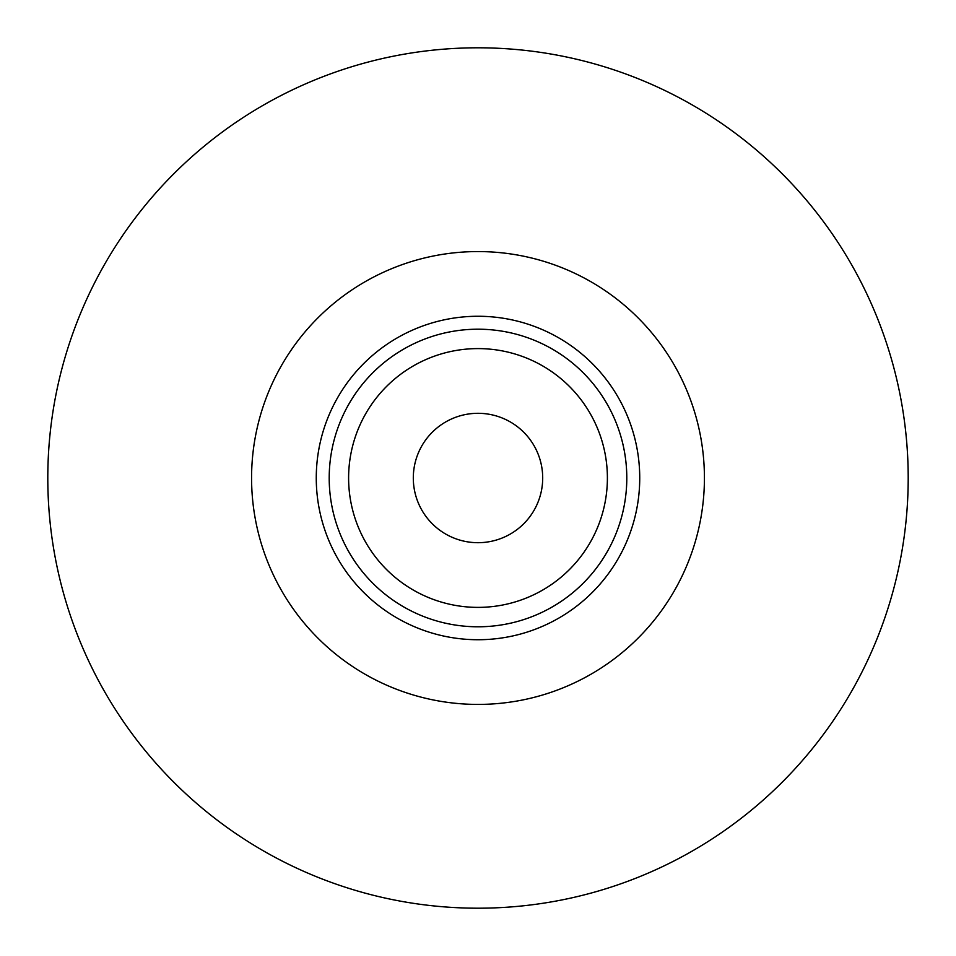 <?xml version="1.0" encoding="UTF-8"?>
<svg xmlns="http://www.w3.org/2000/svg" width="956" height="956" viewBox="0 0 956 956"><rect width="100%" height="100%" fill="white"/><g stroke="black" fill="none" stroke-linecap="round" stroke-linejoin="round"><path stroke-width="1.43" d="M478 639.731A161.731 161.731 0 0 0 618.066 397.134A161.731 161.731 0 0 0 337.934 397.134A161.731 161.731 0 0 0 478 639.731M478 704.417A226.417 226.417 0 0 0 674.088 364.786A226.417 226.417 0 0 0 281.912 364.786A226.417 226.417 0 0 0 478 704.417M478 607.383A129.383 129.383 0 0 0 590.055 413.303A129.383 129.383 0 0 0 365.945 413.303A129.383 129.383 0 0 0 478 607.383M478 908.2A430.2 430.2 0 0 0 850.565 262.9A430.2 430.2 0 0 0 105.435 262.9A430.2 430.2 0 0 0 478 908.2M478 626.789A148.789 148.789 0 0 0 606.857 403.599A148.789 148.789 0 0 0 349.143 403.599A148.789 148.789 0 0 0 478 626.789M478 542.697A64.697 64.697 0 0 0 542.697 478A64.697 64.697 0 0 0 478 413.303A64.697 64.697 0 0 0 413.303 478A64.697 64.697 0 0 0 478 542.697"/></g></svg>
